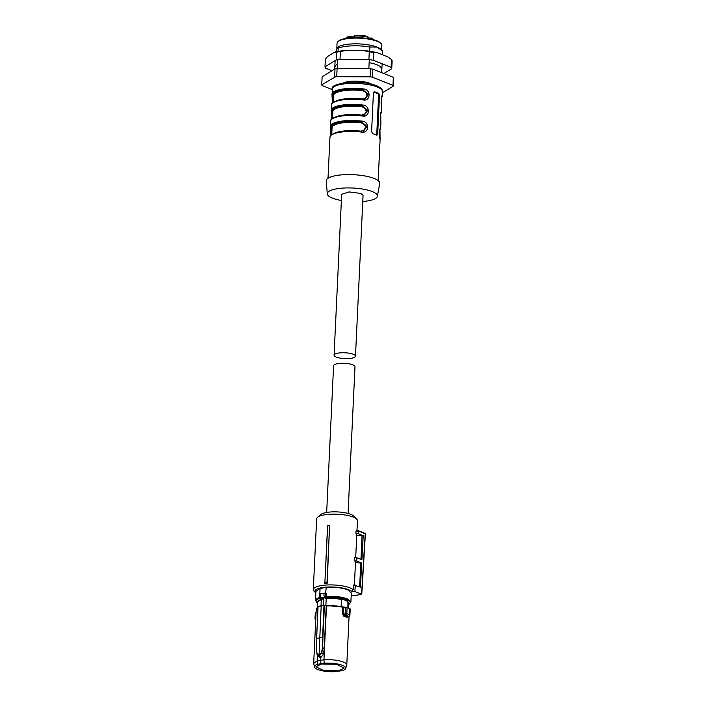 <?xml version="1.0" encoding="UTF-8"?>
<svg xmlns="http://www.w3.org/2000/svg" width="707" height="707" viewBox="0 0 707 707"><rect width="100%" height="100%" fill="white"/><g stroke="black" fill="none" stroke-linecap="round" stroke-linejoin="round"><path stroke-width="1.06" d="M315.87 592.996A18.744 5.099 2.7 0 1 315.605 592.749L314.067 591.193A20.415 5.559 2.7 0 1 313.307 589.585A20.415 5.559 2.7 0 1 321.296 585.582A20.415 5.559 2.7 0 1 353.244 589.797L353.473 584.972L360.429 587.172L361.737 563.019L355.453 562.754M313.307 589.585L316.648 518.805A20.415 5.559 2.7 0 1 317.558 517.277A20.415 5.559 2.7 0 1 324.637 514.811A20.415 5.559 2.7 0 1 356.682 519.115A20.415 5.559 2.7 0 1 357.442 520.732L356.973 530.559M361.737 563.019L356.735 561.013L354.614 560.845A20.415 5.559 2.7 0 1 355.462 562.551L354.401 585.051M354.614 560.845L354.764 557.629L356.929 557.805L356.735 561.013M355.904 533.502L358.369 533.697L358.52 531.293L356.01 531.09L355.904 533.502A20.415 5.559 2.7 0 1 356.752 535.208L355.692 557.708M356.01 531.09L356.293 530.533L356.01 531.09M324.84 583.54L327.571 525.637L329.595 525.266L327.164 583.381A20.415 5.559 2.7 0 0 324.84 583.54L327.695 525.398M315.605 592.749A18.744 5.099 2.7 0 1 322.242 587.597A18.744 5.099 2.7 0 1 351.335 591.264L354.905 591.547L355.294 585.122M356.682 519.115L353.615 516.004A17.074 4.649 -177.3 0 0 326.82 512.407A17.074 4.649 -177.3 0 0 320.898 514.466L317.558 517.277M353.244 589.797L351.335 591.264M359.651 586.863L360.764 563.179M358.369 533.697L363.23 535.641L361.913 559.794L356.929 557.805M356.743 535.411L362.055 535.835L360.941 559.405M363.23 535.641L362.055 535.835M354.905 591.547L361.586 594.216L365.201 533.971L358.104 530.674L358.52 531.293L358.104 530.674L356.293 530.533M361.436 594.534L351.176 595.851M324.964 582.55A20.927 5.7 2.7 0 1 327.005 582.409L329.595 525.266M327.005 582.409L327.164 583.381M383.848 73.537L391.74 68.694L392.111 60.899A33.468 9.111 -177.3 0 0 391.475 59.565L391.112 67.359L373.376 60.272A33.468 9.111 -177.3 0 0 368.904 59.565L339.996 59.344A33.468 9.111 -177.3 0 0 336.152 59.98L324.981 66.838A33.468 9.111 -177.3 0 0 325.609 68.172L331.981 70.718M391.475 59.565L387.798 56.852L377.538 52.76L373.747 52.477L373.376 60.272M391.74 68.694A33.468 9.111 -177.3 0 0 391.112 67.359M377.538 52.76A31.285 8.519 -177.3 0 0 363.23 50.515L346.518 50.383A31.285 8.519 -177.3 0 0 334.217 52.415L327.756 56.383L325.344 59.043L324.981 66.838M373.747 52.477A33.468 9.111 -177.3 0 0 369.266 51.779L363.23 50.515M369.266 51.779L368.904 59.565M337.46 64.125A23.198 6.319 -177.3 0 0 335.189 66.67M381.533 68.862A23.198 6.319 -177.3 0 0 369.134 62.64M346.518 50.383L340.367 51.549A33.468 9.111 -177.3 0 0 336.514 52.185L336.152 59.98M336.514 52.185L334.217 52.415M340.367 51.549L339.996 59.344M355.48 356.204L363.062 195.344L360.862 193.435L348.993 191.924L341.667 194.337L334.084 355.188A10.711 2.916 2.7 0 1 341.41 352.775A10.711 2.916 2.7 0 1 353.27 354.287A10.711 2.916 2.7 0 1 355.48 356.204A10.711 2.916 2.7 0 1 348.153 358.617A10.711 2.916 2.7 0 1 336.285 357.097A10.711 2.916 2.7 0 1 334.084 355.188M325.547 593.261A1.67 0.46 -177.3 0 0 325.653 593.288L326.201 587.446L320.068 588.463L319.794 594.366M325.653 593.288L326.731 593.818L325.565 593.721L325.573 596.301L324.787 596.894L325.441 596.222L325.565 593.721L324.964 593.146L325.697 593.73M326.201 587.446A17.702 4.816 2.7 0 1 347.658 589.832L351.308 592.987L350.884 601.993L347.234 598.838C341.622 596.823 334.747 596.01 326.616 596.399L326.731 593.818M317.372 602.974L315.525 600.323L315.949 591.317L320.068 588.463M320.412 593.907L320.907 593.924L320.05 594.64L320.412 593.907A2.006 1.193 80.6 0 0 319.697 595.347A2.006 1.193 80.6 0 0 320.253 597.3L320.731 597.786L325.096 597.062A1.67 0.46 2.7 0 0 326.828 597.221L326.616 596.399L325.573 596.301M320.121 597.309A0.672 0.619 -43.4 0 0 320.271 597.601L320.315 593.942L324.84 593.155A2.006 1.193 80.6 0 1 324.964 593.146L325.565 593.721M348.701 602.877L345.511 599.766C339.767 597.769 333.032 597.115 325.3 597.804L322.277 598.299L317.611 601.41M320.271 597.601A0.672 0.619 -43.4 0 0 320.731 597.786A1.67 0.46 2.7 0 1 320.368 598.184A0.672 0.486 -105 0 1 319.9 597.406L319.909 597.168M322.277 598.299L322.233 599.262L321.314 599.43L321.013 605.766M323.771 598.042L323.417 605.404M325.865 605.74L326.201 598.617L325.255 598.767L325.3 597.804M347.906 607.622L347.897 601.339L345.511 599.934L341.781 598.891L341.446 599.492A15.731 4.286 2.7 0 0 326.201 598.617M348.162 602.178L348.843 603.513L348.639 607.896M342.683 607.057L344.07 607.198L342.683 607.057A16.261 4.428 -177.3 0 0 334.915 605.837A16.261 4.428 -177.3 0 0 326.661 605.766L324.16 605.307L320.996 605.996L324.16 605.307L326.227 606.067L324.195 649.265L323.285 654.549L321.225 657.139L319.069 654.938L321.199 605.749L318.053 606.641L316.559 638.368M344.07 607.198L347.084 607.552L343.841 607.446L343.522 614.242L342.533 614.197L343.699 616.133L344.291 615.196L347.711 616.566L347.977 616.027L347.711 616.566L348.975 616.274L349.744 614.763L348.975 616.274M317.125 608.17L317.416 602.028L321.314 599.43M316.109 611.988L315.472 612.783M341.11 606.694L341.446 599.492M347.897 601.339L341.781 598.891M342.533 614.197L342.851 607.322A16.57 4.507 -177.3 0 0 334.932 606.076A16.57 4.507 -177.3 0 0 326.484 606.014L323.956 659.764A16.57 4.507 2.7 0 1 332.405 659.834A16.57 4.507 2.7 0 1 343.363 662.044A16.57 4.507 2.7 0 1 346.784 664.995A16.57 4.507 2.7 0 1 346.713 665.331L345.67 668.495A15.669 4.269 2.7 0 1 342.586 670.545L335.913 671.65A15.669 4.269 2.7 0 1 317.655 669.485A15.669 4.269 2.7 0 1 314.456 667.019A15.669 4.269 2.7 0 1 317.567 664.315L317.355 654.929M345.59 607.127L345.051 613.95L346.801 613.588L348.392 614.153L349.744 614.763L349.417 615.7L349.779 608.444A19.778 5.382 -177.3 0 0 348.604 607.905M349.726 609.116L350.027 608.727A20.079 5.47 2.7 0 0 348.675 608.126A20.079 5.47 2.7 0 0 347.084 607.552L346.801 613.588L345.599 614.931L344.989 613.968A0.84 0.468 -100.8 0 0 345.467 614.975L345.599 614.931M315.843 619.853L315.189 618.819L316.1 612.174M320.996 605.996L318.309 606.27M347.711 616.566L346.96 617.441L347.729 616.274M314.456 667.019L313.678 663.431L317.072 660.904L323.956 659.764L324.239 663.21A15.669 4.269 2.7 0 1 342.506 665.375A15.669 4.269 2.7 0 1 345.67 668.495M321.225 657.139L318.557 655.336L320.015 657.333L320.616 657.245L320.863 663.749L317.567 664.315M320.015 657.333L318.68 656.75L316.798 653.436L319.069 654.938L321.862 652.596L319.679 654.832M316.312 648.107L316.603 638.35L322.922 637.422L322.675 647.188L324.195 649.265M344.989 613.968L343.522 614.242L344.291 615.196L345.467 614.975L348.825 616.31L349.364 615.709L348.825 616.31M315.472 618.846L315.994 619.845M318.468 655.027L317.231 654.762M316.294 648.222L316.55 638.474M321.42 652.534L322.657 647.17L321.862 652.596L323.285 654.549M324.239 663.21L320.863 663.749M321.482 663.997L336.399 664.262L344.212 668.088L338.68 670.863L323.726 670.598L315.949 666.754L321.482 663.997M348.065 513.441L354.985 366.73A10.711 2.916 -177.3 0 0 352.775 364.821A10.711 2.916 -177.3 0 0 340.915 363.31A10.711 2.916 -177.3 0 0 333.58 365.722L326.669 512.434M367.384 82.843A15.731 4.286 -177.3 0 0 368.038 82.728M371.493 84.106A15.731 4.286 -177.3 0 0 347.968 81.641A15.731 4.286 -177.3 0 0 343.752 82.799M381.692 72.68L382.116 63.763M382.54 54.757L382.708 51.169L380.923 49.357A22.597 6.151 -177.3 0 0 377.105 47.104L369.876 47.007C360.597 45.522 351.839 45.398 343.611 46.627L338.22 47.935L338.052 51.47M382.708 51.169L377.105 47.104A22.597 6.151 -177.3 0 0 345.467 44.585A22.597 6.151 -177.3 0 0 337.628 47.316L337.301 47.59M368.851 68.765L369.284 59.618M369.673 51.24L369.876 47.007M337.663 59.697L337.248 68.517M335.507 52.548L337.31 47.59M336.815 48.288L338.22 47.935M334.729 69.03L335.127 60.608M393.348 77.337A35.977 9.801 -177.3 0 1 393.693 78.062L393.313 86.104A35.977 9.801 -177.3 0 0 392.968 85.379L393.348 77.337L372.881 69.153L372.501 77.196A35.977 9.801 -177.3 0 0 370.079 76.816L335.657 76.718L321.738 84.813A35.977 9.801 -177.3 0 0 322.083 85.538L332.202 89.586M392.968 85.379L372.501 77.196M382.31 92.856L393.313 86.104M334.632 76.904L335.012 68.853L322.118 76.771L321.738 84.813M335.012 68.853L337.098 68.508L336.718 76.55M370.079 76.816L370.459 68.773L337.098 68.508M372.881 69.153A35.977 9.801 -177.3 0 0 370.459 68.773M381.639 50.082L381.868 45.336A22.43 6.107 -177.3 0 0 381.029 43.569A22.43 6.107 -177.3 0 0 345.838 38.832A22.43 6.107 -177.3 0 0 338.061 41.545A22.43 6.107 -177.3 0 0 337.062 43.224L336.824 48.27M381.029 43.569L380.419 42.95A21.758 5.921 -177.3 0 0 346.28 38.355A21.758 5.921 -177.3 0 0 338.733 40.979L338.061 41.545M341.375 200.514A25.107 6.831 2.7 0 1 332.458 198.137A25.107 6.831 2.7 0 1 327.297 193.904L326.227 180.965A26.778 7.291 2.7 0 1 344.097 174.7A26.778 7.291 2.7 0 1 374.206 178.464A26.778 7.291 2.7 0 1 379.694 183.493L377.414 196.263A25.107 6.831 2.7 0 1 362.771 201.522M327.297 193.904A25.107 6.831 2.7 0 1 344.044 188.027A25.107 6.831 2.7 0 1 372.271 191.544A25.107 6.831 2.7 0 1 377.414 196.263M374.312 91.804L374.728 91.839A25.107 6.831 2.7 0 1 376.937 92.626A25.107 6.831 2.7 0 1 378.793 93.465L377.644 93.651L373.773 92.104M373.923 91.972L374.728 91.839L373.411 93.077L371.59 131.688L372.748 133.658A25.107 6.831 2.7 0 1 374.966 134.445A25.107 6.831 2.7 0 1 376.822 135.284L377.688 134.118L379.509 95.516L378.793 93.465M378.165 180.621L380.101 139.562A25.107 6.831 2.7 0 1 380.101 139.562L380.101 139.544C379.182 138.192 379.792 125.236 380.622 128.612A25.107 6.831 2.7 0 1 380.622 128.63L380.861 123.478C379.933 122.108 380.552 109.152 381.382 112.519A25.107 6.831 2.7 0 1 381.382 112.537L381.621 107.393C380.693 106.023 381.312 93.059 382.133 96.435A25.107 6.831 2.7 0 1 382.133 96.452L382.372 91.468A25.107 6.831 2.7 0 0 377.202 86.996A25.107 6.831 2.7 0 0 349.399 83.444A25.107 6.831 2.7 0 0 332.219 89.1C331.115 85.892 337.221 83.594 350.548 82.198C360.844 81.95 369.496 83.099 376.495 85.662C383.309 88.861 381.992 90.213 382.372 91.468M332.405 103.072L331.981 94.119A25.107 6.831 2.7 0 1 331.99 94.093A25.107 6.831 2.7 0 1 363.327 88.923C371.396 89.1 370.751 102.055 362.815 99.855L362.682 99.387L362.815 99.855A25.107 6.831 2.7 0 0 331.468 105.025A25.107 6.831 2.7 0 1 331.468 105.025L331.23 110.177A25.107 6.831 2.7 0 1 362.576 105.007C370.645 105.184 370 118.14 362.055 115.948L361.922 115.471L362.055 115.948A25.107 6.831 2.7 0 0 330.708 121.109A25.107 6.831 2.7 0 1 330.708 121.109L330.469 126.261A25.107 6.831 2.7 0 1 361.816 121.091C369.885 121.268 369.24 134.233 361.295 132.032L361.162 131.555L361.295 132.032A25.107 6.831 2.7 0 0 329.957 137.202A25.107 6.831 2.7 0 1 329.957 137.202L331.433 134.754L335.754 132.757L341.004 131.643L361.242 131.564M331.654 119.156L331.23 110.212A25.107 6.831 2.7 0 1 331.23 110.177L331.866 110.866A24.436 6.655 2.7 0 1 362.373 105.82L362.576 105.007M330.894 135.24L330.469 126.297A25.107 6.831 2.7 0 1 330.469 126.261L330.841 135.293M376.531 135.134A1.67 0.999 80.6 0 0 376.76 134.277L378.581 95.666A1.67 0.999 80.6 0 0 377.644 93.651M379.924 129.222L380.622 128.603M380.861 123.442L380.861 123.46A25.107 6.831 2.7 0 1 380.861 123.478L380.711 112.828M380.684 113.138L381.382 112.528L380.49 114.446M381.621 107.358L381.621 107.376A25.107 6.831 2.7 0 1 381.621 107.393L381.471 96.744M381.435 97.053L382.133 96.444L381.25 98.361M332.652 102.833L332.219 89.1M333.474 97.99L332.626 94.782A24.436 6.655 2.7 0 1 363.133 89.736L363.327 88.923M333.271 102.347L333.598 95.401L332.962 94.729A24.1 6.557 2.7 0 1 362.797 89.789L368.524 94.278L364.874 99.325L362.762 99.395M331.892 118.917L331.866 110.866L332.838 111.485L332.511 118.431M332.714 114.083L332.202 110.813A24.1 6.557 2.7 0 1 362.037 105.873L367.764 110.363L364.123 115.409L362.002 115.48L364.123 115.409M331.963 130.168L331.442 126.898C331.247 122.832 346.978 120.234 361.277 121.958L361.816 121.091M331.141 135.002L331.106 126.951A24.436 6.655 -177.3 0 1 361.613 121.904L367.004 126.447L363.363 131.493M363.027 131.537L366.226 126.482L361.277 121.958L361.091 122.771A23.428 6.381 -177.3 0 0 332.087 127.569L330.469 126.279M362.338 99.44L362.214 98.971L365.696 98.202L367.074 95.905L365.979 92.281L362.603 90.602L362.797 89.789L367.737 94.314L364.547 99.369M361.577 115.524L361.454 115.055L364.936 114.295L366.314 111.989L365.219 108.374L361.843 106.686L362.037 105.873L366.977 110.398L363.787 115.453M360.826 131.608L360.694 131.14L364.176 130.38L365.59 127.092L364.459 124.459L361.091 122.771M351.079 37.807L351.529 37.33L350.955 36.561L351.503 37.771M369.964 38.081L369.54 38.814M352.652 37.241L353.588 38.151M365.201 533.962A0.84 0.636 111.8 0 1 365.201 533.971A0.84 0.636 111.8 0 0 364.573 533.264M315.525 600.323A17.702 4.816 2.7 0 1 319.9 597.406L320.05 597.344M326.828 597.221A17.03 4.64 2.7 0 1 346.677 599.571A17.03 4.64 2.7 0 1 348.807 604.317M317.372 602.832A17.03 4.64 2.7 0 1 320.368 598.184M325.83 593.288L324.84 593.155A2.006 1.193 80.6 0 0 323.947 594.649A2.006 1.193 80.6 0 0 324.787 596.894M348.445 607.843A19.778 5.382 -177.3 0 0 347.013 607.322M317.92 607.817A16.57 4.507 -177.3 0 0 316.215 609.681L317.929 607.64M346.96 617.441L343.699 616.133M316.603 638.35L318.053 606.641M322.922 637.422L324.425 605.59L323.956 605.554L322.215 647.126M378.581 95.666L379.509 95.516M377.688 134.118L376.76 134.277M362.682 99.387A24.436 6.655 -177.3 0 0 332.944 102.869M361.922 115.471A24.436 6.655 -177.3 0 0 332.193 118.953M331.433 135.037A24.436 6.655 2.7 0 1 361.162 131.555M333.598 95.401A23.428 6.381 2.7 0 1 362.603 90.602M362.214 98.971A23.428 6.381 -177.3 0 0 335.922 101.03M332.838 111.485A23.428 6.381 2.7 0 1 361.843 106.686M361.454 115.055A23.428 6.381 -177.3 0 0 335.162 117.115M334.402 133.199A23.428 6.381 2.7 0 1 360.694 131.14M372.386 39.424L372.412 38.947A13.725 3.738 2.7 0 1 373.102 39.61M367.834 38.523L367.896 37.144L368.444 38.629M354.516 37.648L354.596 36.084A13.725 3.738 2.7 0 1 367.896 37.144L367.34 36.366L367.896 37.144M348.657 38.028L348.71 37.056L351.105 37.153L350.354 36.322L351.202 36.57M346.324 38.346A13.725 3.738 2.7 0 1 348.71 37.056L349.205 36.296L350.681 36.357M372.412 38.947A1.007 0.893 -54 0 0 371.52 38.045L370.097 38.673L372.412 38.947M370.088 38.92L369.248 38.761M353.96 36.684L355.011 35.385A12.717 3.464 2.7 0 1 367.34 36.366M349.558 36.287L350.354 36.322M351.529 37.33A3.349 0.91 2.7 0 1 352.97 37.701M368.577 38.151A2.342 0.636 2.7 0 1 369.77 38.072M370.751 37.948L370.097 38.673M358.228 530.657L356.231 530.497M358.29 530.674L364.847 533.29A0.84 0.84 0 0 1 365.369 534.121L361.763 594.375M348.798 604.458L350.884 601.993M349.205 616.274L349.921 615.196L350.212 608.904L346.951 607.286L324.239 605.307L317.982 606.588L316.241 648.169L317.151 654.629M315.499 619.756L314.995 618.872L315.287 612.562L316.109 611.962M346.784 664.995L349.072 616.318M313.678 663.431L316.215 609.681M347.667 616.186L347.561 616.734L349.187 616.274M360.844 68.703L347.614 68.597M328.013 178.252L329.957 137.202M379.951 128.913L380.101 139.535M379.73 130.53L380.622 128.63M332.361 103.125L331.981 94.119M331.468 105.025C330.319 100.783 346.969 97.292 362.726 99.36L364.874 99.325M331.601 119.209L331.23 110.204M361.966 115.453C346.209 113.376 329.559 116.876 330.708 121.109M331.751 134.524L332.078 127.631M368.374 38.125L372.068 38.196L373.384 40.423M353.588 37.674L353.65 36.419L354.905 35.35L367.534 36.357L368.497 37.506M345.97 39.132C346.05 37.851 347.128 36.905 349.205 36.296M351.132 36.543C352.793 36.861 353.588 37.268 353.518 37.754"/></g></svg>
